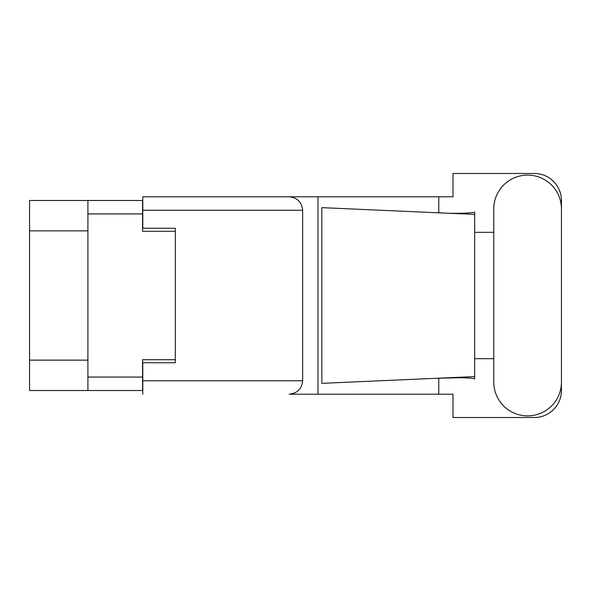 <?xml version="1.0" encoding="UTF-8"?>
<svg xmlns="http://www.w3.org/2000/svg" width="591" height="591" viewBox="0 0 591 591"><rect width="100%" height="100%" fill="white"/><g stroke="black" fill="none" stroke-linecap="round" stroke-linejoin="round"><path stroke-width="0.89" d="M87.904 230.859L29.55 230.859L29.55 200.489L142.571 200.489L142.571 231.288L175.32 231.288L175.32 228.252L175.32 362.748L142.786 362.748L142.786 380.752L302.658 380.752L302.658 210.248L142.786 210.248L142.786 196.796L452.987 196.796L452.987 173.481L534.338 173.481A27.112 27.112 0 0 1 561.45 200.593L561.45 232.315M175.32 362.748L175.32 359.712L142.571 359.712L142.571 390.511L29.55 390.511L29.55 360.141L87.904 360.141M29.55 230.859L29.55 360.141M87.904 390.511L87.904 200.489M493.766 382.052A33.842 33.842 0 0 0 527.608 415.894A33.842 33.842 0 0 0 561.45 382.052L561.45 208.948A33.842 33.842 0 0 0 527.608 175.106A33.842 33.842 0 0 0 493.766 208.948L493.766 382.052M302.658 380.752C301.802 388.863 297.317 393.347 289.206 394.204L452.987 394.204L452.987 417.519L534.338 417.519A27.112 27.112 0 0 0 561.45 390.407L561.45 358.685M493.766 358.685L474.676 358.685L474.676 229.552L474.676 232.315L493.766 232.315M474.676 378.875L470.754 378.151L460.529 377.686L436.151 378.299L321.829 383.352L321.829 207.648L474.676 214.407L474.676 378.875M438.758 394.204L438.758 378.188M438.758 212.812L438.758 196.796M317.995 394.204L317.995 196.796L142.786 196.796M474.676 214.407L474.676 212.125L472.549 212.568C463.108 213.536 450.977 213.58 436.151 212.701M175.32 228.252L142.786 228.252L142.786 210.248M142.786 394.204L142.786 380.752M289.206 196.796C297.317 197.653 301.802 202.137 302.658 210.248M474.676 376.593L436.151 378.299M87.904 377.065L142.571 377.065M142.571 213.935L87.904 213.935"/></g></svg>
